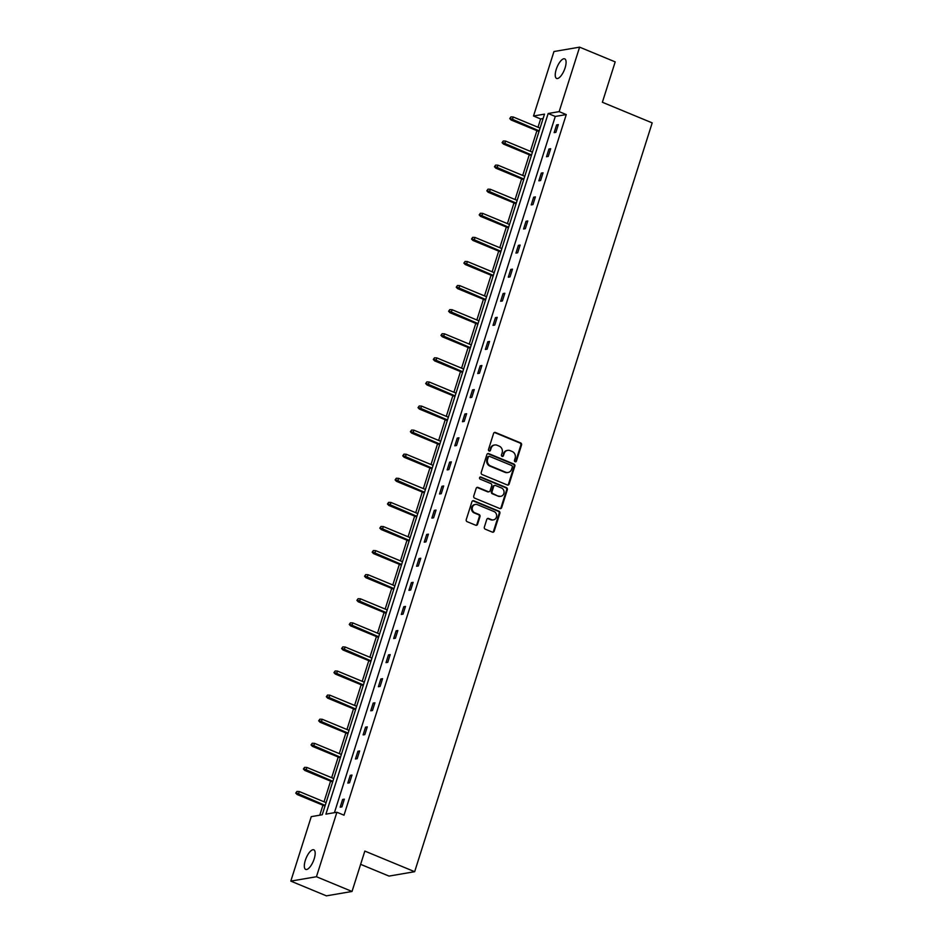 <?xml version="1.0" encoding="UTF-8"?>
<svg xmlns="http://www.w3.org/2000/svg" width="943" height="943" viewBox="0 0 943 943"><rect width="100%" height="100%" fill="white"/><g stroke="black" fill="none" stroke-linecap="round" stroke-linejoin="round"><path stroke-width="1.41" d="M515.114 461.764A1.143 1.026 80.3 0 0 516.422 461.103L521.538 445.002A1.627 1.473 80.3 0 0 520.619 442.904L495.476 432.495A1.627 1.473 80.3 0 0 493.59 433.426L488.486 449.54A1.143 1.026 80.3 0 0 489.653 451.06A1.143 1.026 80.3 0 0 490.443 450.341L491.103 448.267A5.21 4.715 80.3 0 1 497.114 445.261L499.212 446.133A5.21 4.715 80.3 0 1 502.136 452.829L501.476 454.915A1.143 1.026 80.3 0 0 502.643 456.447A1.143 1.026 80.3 0 0 503.432 455.728L504.092 453.642A5.21 4.715 80.3 0 1 510.104 450.636L512.202 451.508A5.21 4.715 80.3 0 1 515.137 458.215L514.465 460.29A1.143 1.026 80.3 0 0 515.114 461.764M515.279 461.811A1.143 1.026 80.3 0 0 515.738 461.221L520.842 445.12A1.627 1.473 80.3 0 0 519.923 443.021L494.78 432.613A1.627 1.473 80.3 0 0 494.38 432.507M489.299 451.06A1.143 1.026 80.3 0 0 489.747 450.471L491.103 448.267M502.289 456.436A1.143 1.026 80.3 0 0 502.737 455.846L504.092 453.642M305.308 860.381A10.609 3.913 112.5 0 1 313.807 849.82A10.609 3.913 112.5 0 1 314.184 858.861A10.609 3.913 112.5 0 1 305.697 869.422A10.609 3.913 112.5 0 1 305.308 860.381M556.229 69.405A10.609 3.913 112.5 0 1 564.716 58.855A10.609 3.913 112.5 0 1 565.093 67.884A10.609 3.913 112.5 0 1 556.606 78.446A10.609 3.913 112.5 0 1 556.229 69.405M484.348 527.09A1.627 1.473 80.3 0 0 485.268 529.188L492.317 532.111A1.627 1.473 80.3 0 0 494.203 531.168L499.873 513.287A1.627 1.473 80.3 0 0 498.953 511.189L473.81 500.78A1.627 1.473 80.3 0 0 471.936 501.723L466.255 519.605A1.627 1.473 80.3 0 0 467.174 521.703L475.696 525.227A1.627 1.473 80.3 0 0 477.571 524.284L479.999 516.634A1.627 1.473 80.3 0 0 479.091 514.536L474.859 512.792A4.35 3.937 80.3 0 1 475.413 504.446A4.35 3.937 80.3 0 1 477.429 504.682L493.991 511.53A4.35 3.937 80.3 0 1 493.437 519.876A4.35 3.937 80.3 0 1 491.421 519.64L488.651 518.509A1.627 1.473 80.3 0 0 486.777 519.44L484.348 527.09M579.603 47.15L615.19 61.884L602.377 102.268L652.191 122.885L414.661 871.697L364.835 851.081L352.022 891.465L316.447 876.731L290.809 881.116L311.261 816.65L322.235 814.764L544.5 114.138L533.514 116.013L553.965 51.535L579.603 47.15L559.152 111.628L548.166 113.502L325.913 814.139L336.899 812.253L316.447 876.731M336.899 812.253L344.006 815.2L566.26 114.575L559.152 111.628M507.275 484.973A1.627 1.473 80.3 0 0 509.149 484.03L514.831 466.148A1.627 1.473 80.3 0 0 513.911 464.05L488.769 453.642A1.627 1.473 80.3 0 0 486.883 454.573L481.213 472.467A1.627 1.473 80.3 0 0 482.132 474.553L507.275 484.973M507.346 489.712L501.676 507.605A1.627 1.473 80.3 0 1 499.802 508.536L474.647 498.128A1.627 1.473 80.3 0 1 473.74 496.03L476.168 488.38A1.627 1.473 80.3 0 1 478.042 487.437L488.238 491.668A1.627 1.473 80.3 0 0 490.112 490.725L491.727 485.645A1.627 1.473 80.3 0 0 490.808 483.559L480.199 479.162A1.143 1.026 80.3 0 1 480.341 476.981A1.143 1.026 80.3 0 1 480.871 477.04L506.438 487.625A1.627 1.473 80.3 0 1 507.346 489.712L506.662 489.83L500.981 507.723L501.676 507.605M352.022 891.465L326.396 895.85L290.809 881.116M360.627 864.342L389.023 876.094L414.661 871.697M543.097 118.535L540.634 118.959L538.005 127.246M536.909 130.676L530.355 151.34M529.271 154.77L522.717 175.433M521.632 178.852L515.078 199.515M513.982 202.945L507.428 223.609M506.344 227.039L499.79 247.703M498.706 251.133L492.152 271.796M491.067 275.215L484.502 295.878M483.417 299.308L476.863 319.972M475.779 323.402L469.225 344.065M468.141 347.484L461.575 368.159M460.49 371.577L453.937 392.241M452.852 395.671L446.298 416.334M445.214 419.765L438.66 440.428M437.564 443.847L431.01 464.522M429.925 467.94L423.372 488.604M422.287 492.034L415.733 512.697M414.637 516.127L408.083 536.791M406.999 540.209L400.445 560.885M399.361 564.303L392.807 584.966M391.71 588.397L385.157 609.06M384.072 612.49L377.518 633.154M376.434 636.572L369.88 657.236M368.796 660.666L362.23 681.329M361.145 684.759L354.592 705.423M353.507 708.841L346.953 729.517M345.869 732.935L339.303 753.598M338.219 757.029L331.665 777.692M330.58 781.122L324.027 801.786M322.942 805.204L319.771 815.188M540.634 118.959L533.514 116.013M566.26 114.575L555.286 116.449L334.423 812.677M555.286 116.449L548.166 113.502M340.175 807.173L342.615 799.452L344.348 799.157L341.908 806.878L340.175 807.173M347.814 783.079L350.266 775.358L351.998 775.063L349.547 782.784L347.814 783.079M355.452 758.985L357.904 751.265L359.637 750.97L357.185 758.691L355.452 758.985M363.102 734.903L365.542 727.183L367.275 726.876L364.835 734.597L363.102 734.903M370.74 710.81L373.192 703.089L374.925 702.794L372.473 710.515L370.74 710.81M378.379 686.716L380.831 678.995L382.563 678.701L380.112 686.421L378.379 686.716M386.017 662.623L388.469 654.902L390.202 654.607L387.75 662.328L386.017 662.623M393.667 638.541L396.119 630.82L397.852 630.513L395.4 638.246L393.667 638.541M401.305 614.447L403.757 606.726L405.49 606.432L403.038 614.152L401.305 614.447M408.944 590.353L411.396 582.633L413.128 582.338L410.676 590.059L408.944 590.353M416.594 566.26L419.046 558.539L420.767 558.244L418.327 565.965L416.594 566.26M424.232 542.178L426.684 534.457L428.417 534.162L425.965 541.883L424.232 542.178M431.87 518.084L434.322 510.363L436.055 510.069L433.603 517.79L431.87 518.084M439.521 493.991L441.961 486.27L443.693 485.975L441.253 493.696L439.521 493.991M447.159 469.909L449.611 462.176L451.343 461.881L448.892 469.602L447.159 469.909M454.797 445.815L457.249 438.094L458.982 437.8L456.53 445.52L454.797 445.815M462.447 421.721L464.887 414.001L466.62 413.706L464.18 421.427L462.447 421.721M470.086 397.628L472.537 389.907L474.27 389.612L471.818 397.333L470.086 397.628M477.724 373.546L480.176 365.825L481.908 365.519L479.457 373.239L477.724 373.546M485.374 349.452L487.814 341.731L489.547 341.437L487.095 349.158L485.374 349.452M493.012 325.359L495.464 317.638L497.197 317.343L494.745 325.064L493.012 325.359M500.65 301.265L503.102 293.544L504.835 293.249L502.383 300.97L500.65 301.265M508.289 277.183L510.741 269.462L512.473 269.156L510.022 276.877L508.289 277.183M515.939 253.089L518.391 245.369L520.123 245.074L517.672 252.795L515.939 253.089M523.577 228.996L526.029 221.275L527.762 220.98L525.31 228.701L523.577 228.996M531.215 204.902L533.667 197.181L535.4 196.887L532.948 204.607L531.215 204.902M538.866 180.82L541.306 173.099L543.038 172.805L540.598 180.526L538.866 180.82M546.504 156.727L548.956 149.006L550.688 148.711L548.237 156.432L546.504 156.727M554.142 132.633L556.594 124.912L558.327 124.617L555.875 132.338L554.142 132.633M556.594 124.912L558.044 125.513M548.956 149.006L550.406 149.607M541.306 173.099L542.755 173.701M533.667 197.181L535.117 197.782M526.029 221.275L527.479 221.876M518.391 245.369L519.829 245.97M510.741 269.462L512.19 270.052M503.102 293.544L504.552 294.145M495.464 317.638L496.902 318.239M487.814 341.731L489.264 342.333M480.176 365.825L481.625 366.414M472.537 389.907L473.987 390.508M464.887 414.001L466.337 414.602M457.249 438.094L458.699 438.695M449.611 462.176L451.06 462.777M441.961 486.27L443.41 486.871M434.322 510.363L435.772 510.965M426.684 534.457L428.134 535.058M419.046 558.539L420.484 559.14M411.396 582.633L412.845 583.234M403.757 606.726L405.207 607.327M396.119 630.82L397.557 631.409M388.469 654.902L389.919 655.503M380.831 678.995L382.28 679.597M373.192 703.089L374.63 703.69M365.542 727.183L366.992 727.772M357.904 751.265L359.354 751.866M350.266 775.358L351.715 775.959M342.615 799.452L344.065 800.053M507.688 450.365L506.992 450.483A5.21 4.715 80.3 0 0 503.397 453.76M494.698 444.978L494.002 445.096A5.21 4.715 80.3 0 0 490.407 448.385M507.676 485.067A1.627 1.473 80.3 0 0 508.466 484.148L514.135 466.266A1.627 1.473 80.3 0 0 513.216 464.168L488.073 453.76A1.627 1.473 80.3 0 0 487.672 453.654M512.344 466.997A1.143 1.026 80.3 0 0 511.707 465.536L489.629 456.4A1.143 1.026 80.3 0 0 488.309 457.049L487.614 459.253A5.21 4.715 80.3 0 0 490.549 465.948L505.637 472.195A5.21 4.715 80.3 0 0 511.648 469.201L512.344 466.997M489.099 456.341L488.403 456.459A1.143 1.026 80.3 0 0 487.625 457.178L488.309 457.049M508.053 472.478L507.358 472.596A5.21 4.715 80.3 0 1 504.941 472.313L489.853 466.078A5.21 4.715 80.3 0 1 486.918 459.371L487.625 457.178M500.203 508.642A1.627 1.473 80.3 0 0 500.981 507.723M488.993 491.751L488.297 491.869A1.627 1.473 80.3 0 1 487.543 491.786L477.347 487.566A1.627 1.473 80.3 0 0 476.946 487.46M506.662 489.83A1.627 1.473 80.3 0 0 505.743 487.743L480.176 477.158A1.143 1.026 80.3 0 0 479.999 477.099M498.823 496.042A4.35 3.937 80.3 0 0 504.057 492.446A4.35 3.937 80.3 0 0 501.393 487.932L495.558 485.527A1.627 1.473 80.3 0 0 493.684 486.458L492.069 491.539A1.627 1.473 80.3 0 0 492.989 493.625L498.128 496.159A4.35 3.937 80.3 0 0 500.155 496.395L500.839 496.277M494.804 485.433L494.12 485.551A1.627 1.473 80.3 0 0 492.989 486.576L493.684 486.458M498.128 496.159L492.293 493.755A1.627 1.473 80.3 0 1 491.386 491.657L492.989 486.576M493.437 519.876L492.741 519.994A4.35 3.937 80.3 0 1 490.725 519.758L487.967 518.626A1.627 1.473 80.3 0 0 487.566 518.52M475.413 504.446L474.718 504.564A4.35 3.937 80.3 0 0 474.164 512.909L474.859 512.792M476.097 525.334A1.627 1.473 80.3 0 0 476.887 524.414L479.315 516.752A1.627 1.473 80.3 0 0 478.396 514.654L474.164 512.909M492.717 532.206A1.627 1.473 80.3 0 0 493.507 531.286L499.177 513.405A1.627 1.473 80.3 0 0 498.269 511.306L473.115 500.898A1.627 1.473 80.3 0 0 472.714 500.804M510.917 116.897L509.739 118.559L510.917 116.897L513.24 117.003L512.355 119.785L511.106 119.997L538.972 131.525M510.422 118.441L539.184 130.888M513.24 117.003L540.068 128.107M511.106 119.997L509.739 118.559M503.279 140.99L502.089 142.652L503.279 140.99L505.601 141.085L504.717 143.866L503.468 144.079L531.333 155.619M502.784 142.534L531.534 154.97M505.601 141.085L532.418 152.188M503.468 144.079L502.089 142.652M495.629 165.084L494.45 166.746L495.629 165.084L497.951 165.178L497.079 167.96L495.829 168.172L523.695 179.712M495.146 166.628L523.895 179.064M497.951 165.178L524.779 176.282M495.829 168.172L494.45 166.746M487.991 189.166L486.812 190.828L487.991 189.166L490.313 189.272L489.429 192.054L488.179 192.266L516.045 203.794M487.496 190.71L516.257 203.158M490.313 189.272L517.141 200.376M488.179 192.266L486.812 190.828M480.352 213.259L479.162 214.921L480.352 213.259L482.675 213.366L481.79 216.147L480.541 216.36L508.407 227.888M479.857 214.804L508.619 227.239M482.675 213.366L509.491 224.469M480.541 216.36L479.162 214.921M472.702 237.353L471.524 239.015L472.702 237.353L475.024 237.447L474.152 240.229L472.903 240.441L500.768 251.981M472.219 238.897L500.969 251.333M475.024 237.447L501.853 248.551M472.903 240.441L471.524 239.015M465.064 261.447L463.885 263.109L465.064 261.447L467.386 261.541L466.502 264.323L465.264 264.535L493.13 276.075M464.581 262.991L493.33 275.427M467.386 261.541L494.215 272.645M465.264 264.535L463.885 263.109M457.426 285.529L456.235 287.191L457.426 285.529L459.748 285.635L458.864 288.417L457.614 288.629L485.48 300.157M456.931 287.073L485.692 299.52M459.748 285.635L486.564 296.739M457.614 288.629L456.235 287.191M449.776 309.622L448.597 311.284L449.776 309.622L452.11 309.728L451.226 312.498L449.976 312.722L477.842 324.251M449.292 311.166L478.042 323.602M452.11 309.728L478.926 320.832M449.976 312.722L448.597 311.284M442.137 333.716L440.959 335.378L442.137 333.716L444.459 333.81L443.575 336.592L442.338 336.804L470.203 348.344M441.654 335.26L470.404 347.696M444.459 333.81L471.288 344.914M442.338 336.804L440.959 335.378M434.499 357.81L433.309 359.472L434.499 357.81L436.821 357.904L435.937 360.686L434.688 360.898L462.553 372.438M434.004 359.354L462.765 371.79M436.821 357.904L463.638 369.008M434.688 360.898L433.309 359.472M426.861 381.891L425.67 383.553L426.861 381.891L429.183 381.998L428.299 384.779L427.049 384.992L454.915 396.52M426.366 383.436L455.115 395.883M429.183 381.998L455.999 393.101M427.049 384.992L425.67 383.553M419.211 405.985L418.032 407.647L419.211 405.985L421.533 406.091L420.661 408.861L419.411 409.085L447.277 420.613M418.727 407.529L447.477 419.965M421.533 406.091L448.361 417.195M419.411 409.085L418.032 407.647M411.572 430.079L410.394 431.741L411.572 430.079L413.894 430.173L413.01 432.955L411.761 433.167L439.627 444.707M411.077 431.623L439.839 444.059M413.894 430.173L440.723 441.277M411.761 433.167L410.394 431.741M403.934 454.161L402.744 455.834L403.934 454.161L406.256 454.267L405.372 457.049L404.123 457.261L431.988 468.801M403.439 455.705L432.189 468.152M406.256 454.267L433.073 465.37M404.123 457.261L402.744 455.834M396.284 478.254L395.105 479.916L396.284 478.254L398.606 478.36L397.734 481.142L396.484 481.354L424.35 492.883M395.801 479.798L424.55 492.246M398.606 478.36L425.434 489.464M396.484 481.354L395.105 479.916M388.646 502.348L387.467 504.01L388.646 502.348L390.968 502.454L390.084 505.224L388.834 505.436L416.7 516.976M388.151 503.892L416.912 516.328M390.968 502.454L417.796 513.558M388.834 505.436L387.467 504.01M381.007 526.442L379.817 528.104L381.007 526.442L383.329 526.536L382.445 529.318L381.196 529.53L409.062 541.07M380.512 527.986L409.262 540.422M383.329 526.536L410.146 537.64M381.196 529.53L379.817 528.104M373.357 550.523L372.179 552.197L373.357 550.523L375.679 550.629L374.807 553.411L373.558 553.624L401.423 565.163M372.874 552.068L401.624 564.515M375.679 550.629L402.508 561.733M373.558 553.624L372.179 552.197M365.719 574.617L364.54 576.279L365.719 574.617L368.041 574.723L367.157 577.505L365.919 577.717L393.773 589.245M365.224 576.161L393.985 588.609M368.041 574.723L394.869 585.827M365.919 577.717L364.54 576.279M358.081 598.711L356.89 600.373L358.081 598.711L360.403 598.805L359.519 601.587L358.269 601.799L386.135 613.339M357.586 600.255L386.347 612.691M360.403 598.805L387.219 609.909M358.269 601.799L356.89 600.373M350.431 622.804L349.252 624.466L350.431 622.804L352.765 622.899L351.88 625.68L350.631 625.893L378.497 637.433M349.947 624.349L378.697 636.784M352.765 622.899L379.581 634.002M350.631 625.893L349.252 624.466M342.792 646.886L341.614 648.548L342.792 646.886L345.114 646.992L344.23 649.774L342.993 649.986L370.858 661.514M342.309 648.43L371.059 660.878M345.114 646.992L371.943 658.096M342.993 649.986L341.614 648.548M335.154 670.98L333.963 672.642L335.154 670.98L337.476 671.086L336.592 673.856L335.343 674.08L363.208 685.608M334.659 672.524L363.42 684.96M337.476 671.086L364.293 682.19M335.343 674.08L333.963 672.642M327.504 695.074L326.325 696.736L327.504 695.074L329.838 695.168L328.954 697.95L327.704 698.162L355.57 709.702M327.021 696.618L355.77 709.053M329.838 695.168L356.654 706.272M327.704 698.162L326.325 696.736M319.866 719.167L318.687 720.829L319.866 719.167L322.188 719.261L321.304 722.043L320.066 722.255L347.932 733.795M319.382 720.711L348.132 733.147M322.188 719.261L349.016 730.365M320.066 722.255L318.687 720.829M312.227 743.249L311.049 744.911L312.227 743.249L314.549 743.355L313.665 746.137L312.416 746.349L340.282 757.877M311.732 744.793L340.494 757.241M314.549 743.355L341.366 754.459M312.416 746.349L311.049 744.911M304.589 767.343L303.398 769.005L304.589 767.343L306.911 767.449L306.027 770.219L304.778 770.443L332.643 781.971M304.094 768.887L332.844 781.323M306.911 767.449L333.728 778.553M304.778 770.443L303.398 769.005M296.939 791.436L295.76 793.098L296.939 791.436L299.261 791.531L298.389 794.312L297.139 794.525L325.005 806.065M296.456 792.98L325.205 805.416M299.261 791.531L326.089 802.634M297.139 794.525L295.76 793.098M515.738 461.221L516.422 461.103M489.747 450.471L490.443 450.341M502.737 455.846L503.432 455.728M494.78 432.613L495.476 432.495M519.923 443.021L520.619 442.904M520.842 445.12L521.538 445.002M488.073 453.76L488.769 453.642M513.216 464.168L513.911 464.05M514.135 466.266L514.831 466.148M508.466 484.148L509.149 484.03M486.918 459.371L487.614 459.253M489.853 466.078L490.549 465.948M504.941 472.313L505.637 472.195M477.347 487.566L478.042 487.437M487.543 491.786L488.238 491.668M480.176 477.158L480.871 477.04M505.743 487.743L506.438 487.625M491.386 491.657L492.069 491.539M492.293 493.755L492.989 493.625M487.967 518.626L488.651 518.509M490.725 519.758L491.421 519.64M478.396 514.654L479.091 514.536M479.315 516.752L479.999 516.634M476.887 524.414L477.571 524.284M473.115 500.898L473.81 500.78M498.269 511.306L498.953 511.189M499.177 513.405L499.873 513.287M493.507 531.286L494.203 531.168"/></g></svg>
